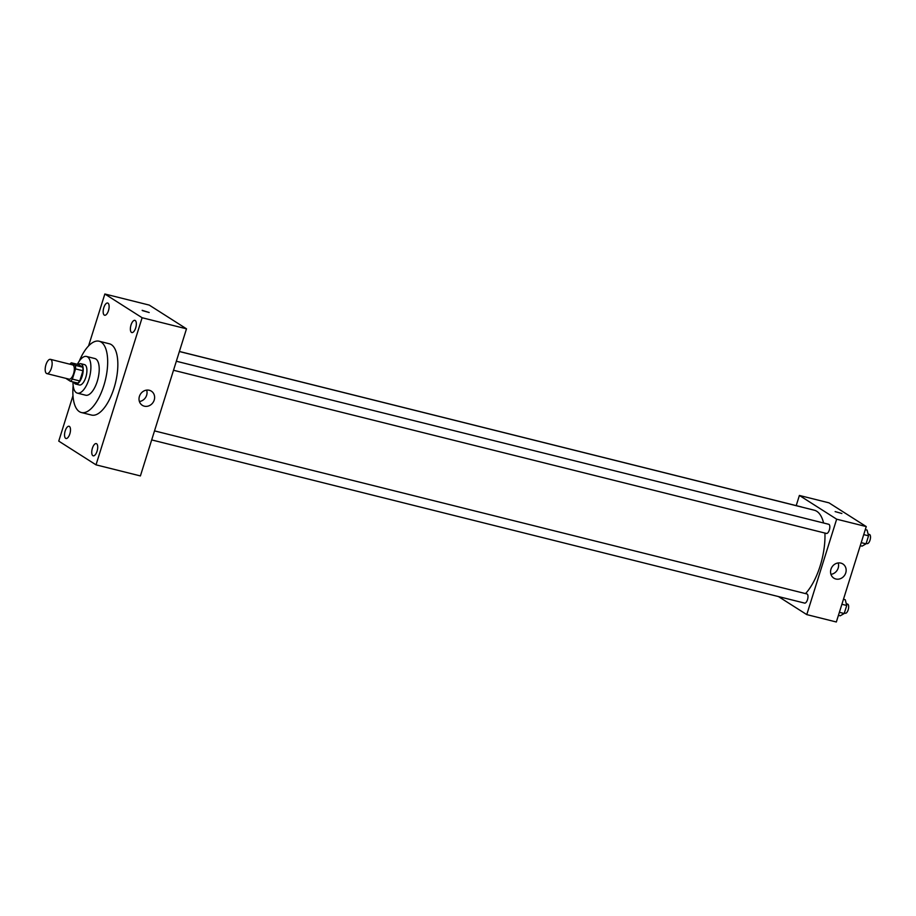 <?xml version="1.0" encoding="UTF-8"?>
<svg xmlns="http://www.w3.org/2000/svg" width="916" height="916" viewBox="0 0 916 916"><rect width="100%" height="100%" fill="white"/><g stroke="black" fill="none" stroke-linecap="round" stroke-linejoin="round"><path stroke-width="1.37" d="M46.487 373.442A7.351 3.092 104 0 1 45.8 365.244A7.351 3.092 104 0 1 50.449 359.347A7.351 3.092 104 0 1 51.662 367.236A7.351 3.092 104 0 1 46.876 373.614A7.351 3.092 104 0 1 46.487 373.442M50.449 359.347L72.639 364.9A7.351 3.092 104 0 1 73.841 372.778A7.351 3.092 104 0 1 69.066 379.155L46.876 373.614M71.356 362.805L78.753 364.66L82.726 367.19A9.984 4.191 104 0 1 82.955 370.751L79.761 380.953L72.364 379.11L75.559 368.908A9.984 4.191 104 0 0 75.341 365.347L71.356 362.805A9.984 4.191 104 0 0 69.879 364.213M72.364 379.11A9.984 4.191 104 0 1 70.349 381.251L66.364 378.709A9.984 4.191 104 0 1 66.318 378.468M79.761 380.953A9.984 4.191 104 0 1 77.746 383.094L70.349 381.251M73.887 382.132A10.5 4.408 -76 0 0 75.707 384.067A10.5 4.408 -76 0 0 82.52 374.942A10.5 4.408 -76 0 0 80.791 363.686A10.5 4.408 -76 0 0 78.284 364.545M80.791 363.686L84.49 364.614A10.5 4.408 104 0 1 86.218 375.869A10.5 4.408 104 0 1 79.394 384.983L75.707 384.067M82.955 370.751L75.559 368.908M82.726 367.19L75.341 365.347M72.994 381.903A18.904 7.935 -76 0 0 77.368 393.136A18.904 7.935 -76 0 0 89.642 376.728A18.904 7.935 -76 0 0 86.528 356.461A18.904 7.935 -76 0 0 77.391 364.316M77.368 393.136L85.68 395.22A18.904 7.935 -76 0 0 97.966 378.8A18.904 7.935 -76 0 0 94.852 358.545L86.528 356.461M73.154 385.59A36.743 15.423 -76 0 0 81.364 412.521A36.743 15.423 -76 0 0 105.237 380.621A36.743 15.423 -76 0 0 99.18 341.233A36.743 15.423 -76 0 0 79.257 361.144M99.18 341.233L109.347 343.775A36.743 15.423 104 0 1 115.405 383.163A36.743 15.423 104 0 1 91.531 415.062L81.364 412.521M135.683 327.939A6.298 2.645 104 0 1 131.824 332.565A6.298 2.645 104 0 1 130.782 325.821A6.298 2.645 104 0 1 134.881 320.348A6.298 2.645 104 0 1 135.683 327.939M97.062 451.199A6.298 2.645 104 0 1 93.203 455.825A6.298 2.645 104 0 1 92.161 449.069A6.298 2.645 104 0 1 96.26 443.596A6.298 2.645 104 0 1 97.062 451.199M69.845 433.863A6.298 2.645 104 0 1 65.998 438.501A6.298 2.645 104 0 1 64.956 431.745A6.298 2.645 104 0 1 69.043 426.272A6.298 2.645 104 0 1 69.845 433.863M108.477 310.616A6.298 2.645 104 0 1 104.619 315.241A6.298 2.645 104 0 1 103.577 308.486A6.298 2.645 104 0 1 107.676 303.024A6.298 2.645 104 0 1 108.477 310.616M72.971 395.712L58.75 441.111L96.02 464.847L142.117 317.738L104.848 294.002L88.566 345.95M96.02 464.847L140.4 475.931L186.498 328.821L142.117 317.738M154.209 400.074A8.404 7.546 -57.5 0 1 142.301 405.307A8.404 7.546 -57.5 0 1 140.446 394.166A8.404 7.546 -57.5 0 1 151.323 391.132A8.404 7.546 -57.5 0 1 154.209 400.074M146.652 390.113A8.404 7.546 -57.5 0 1 146.64 395.254A8.404 7.546 -57.5 0 1 139.392 401.517M186.498 328.821L149.228 305.085L104.848 294.002M142.438 310.604L149.182 312.516L142.438 310.604M142.163 310.318L149.182 312.516M179.387 351.526L814.278 510.212A46.201 19.396 104 0 1 823.587 522.99M824.915 533.055A46.201 19.396 104 0 1 805.519 593.591M151.69 439.92L804.626 603.106A4.717 1.981 -76 0 0 807.603 599.316A4.717 1.981 -76 0 0 807.168 594.049A4.717 1.981 -76 0 0 806.916 593.946L154.518 430.886M179.399 351.469L801.534 506.96A4.717 1.981 104 0 1 801.832 507.098M176.341 361.236L828.74 524.284A4.717 1.981 104 0 1 829.518 529.345A4.717 1.981 104 0 1 826.45 533.444A4.717 1.981 104 0 1 826.198 533.33M778.405 596.545L806.767 614.602L836.663 519.189L799.393 495.453L796.21 505.621M806.767 614.602L836.342 621.998L866.25 526.574L828.98 502.838L799.393 495.453M866.25 526.574L836.663 519.189M835.861 579.004A8.404 7.546 -57.5 0 1 833.846 578.145A8.404 7.546 -57.5 0 1 831.991 567.004A8.404 7.546 -57.5 0 1 842.869 563.97A8.404 7.546 -57.5 0 1 845.308 574.034A8.404 7.546 -57.5 0 1 835.861 579.004M835.129 511.597L841.873 513.498L835.129 511.597M838.197 562.951A8.404 7.546 -57.5 0 1 830.938 574.343M838.438 615.346L840.235 615.792L844.208 613.514L846.727 605.476L845.262 599.728L843.464 599.282M844.208 613.514L839.388 612.312M846.727 605.476L841.907 604.274M846.292 603.781L847.598 604.102A4.717 1.981 104 0 1 848.365 609.163A4.717 1.981 104 0 1 845.308 613.262A4.717 1.981 104 0 1 845.044 613.159M860.261 545.696L862.059 546.142L866.032 543.852L868.551 535.814L867.097 530.066L865.299 529.62M866.032 543.852L861.212 542.65M868.551 535.814L863.731 534.612M868.128 534.131L869.421 534.452A4.717 1.981 104 0 1 870.2 539.513A4.717 1.981 104 0 1 867.131 543.612A4.717 1.981 104 0 1 866.88 543.497M826.45 533.444L173.513 370.259M845.308 613.262L844.357 613.033M867.131 543.612L866.192 543.371"/></g></svg>
